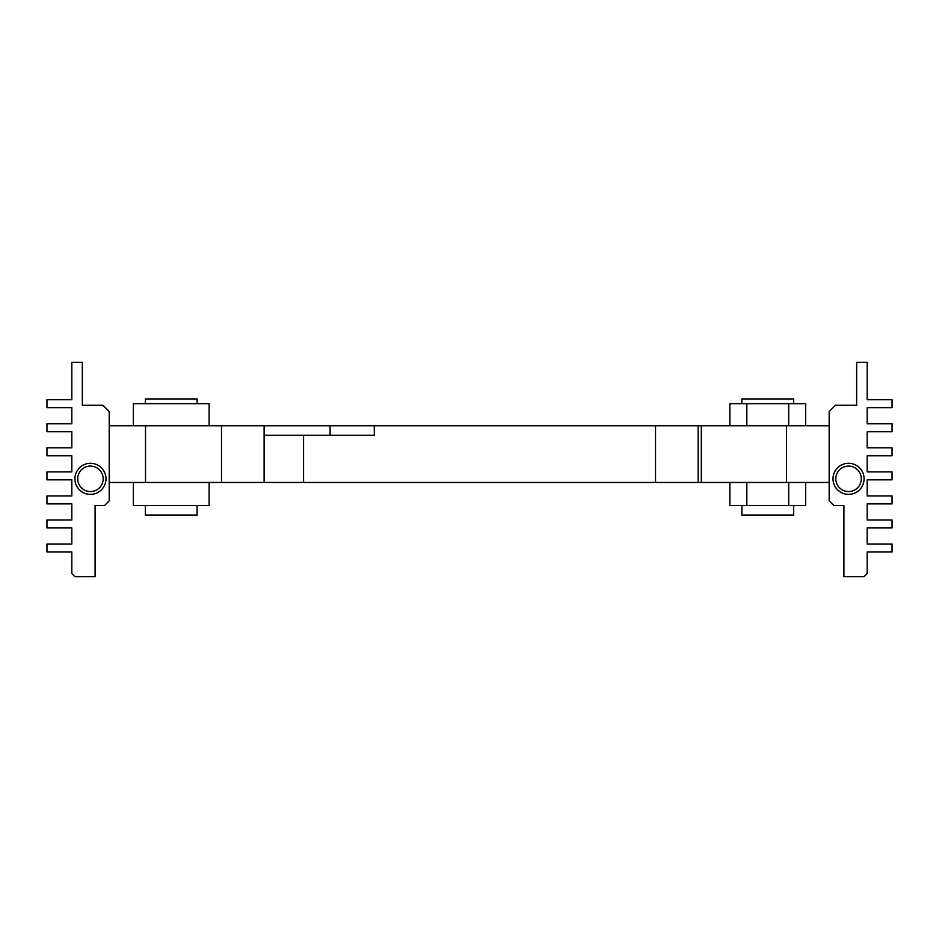 <?xml version="1.0" encoding="UTF-8"?>
<svg xmlns="http://www.w3.org/2000/svg" width="939" height="939" viewBox="0 0 939 939"><rect width="100%" height="100%" fill="white"/><g stroke="black" fill="none" stroke-linecap="round" stroke-linejoin="round"><path stroke-width="1.41" d="M892.05 495.945L867.19 495.945L867.19 479.841L892.05 479.841L892.05 471.894L867.19 471.894L867.19 455.791L892.05 455.791L892.05 447.844L867.19 447.844L867.19 431.74L892.05 431.74L892.05 423.794L867.19 423.794L867.19 407.69L892.05 407.69L892.05 399.744L867.19 399.744L867.19 362.313L856.661 362.313L856.661 405.249L835.475 405.249L829.16 411.564L829.16 500.839L833.891 505.581L843.915 505.581L843.915 576.687L864.033 576.687L867.19 573.529L867.19 551.991L892.05 551.991L892.05 544.033L867.19 544.033L867.19 527.941L892.05 527.941L892.05 519.983L867.19 519.983L867.19 503.891L892.05 503.891L892.05 495.945M104.475 505.581L95.085 505.581L95.085 576.687L74.967 576.687L71.81 573.529L71.81 551.991L46.95 551.991L46.95 544.033L71.81 544.033L71.81 527.941L46.95 527.941L46.95 519.983L71.81 519.983L71.81 503.891L46.95 503.891L46.95 495.945L71.81 495.945L71.81 479.841L46.95 479.841L46.95 471.894L71.81 471.894L71.81 455.791L46.95 455.791L46.95 447.844L71.81 447.844L71.81 431.74L46.95 431.74L46.95 423.794L71.81 423.794L71.81 407.69L46.95 407.69L46.95 399.744L71.81 399.744L71.81 362.313L82.339 362.313L82.339 405.249L102.903 405.249L109.217 411.564L109.217 500.839L104.475 505.581M829.16 482.458L698.158 482.458L698.158 425.766L374.285 425.766L374.285 435.238L264.117 435.238L264.117 482.458L109.217 482.458M698.158 482.458L264.117 482.458M197.12 505.581L197.12 515.042L145.345 515.042L145.345 505.581L145.345 515.042M793.655 398.934L793.655 403.664L793.655 398.934L741.88 398.934L741.88 403.664M264.117 435.238L264.117 425.766L109.217 425.766M864.091 478.82A15.54 15.54 0 0 0 848.551 463.291A15.54 15.54 0 0 0 833.022 478.82A15.54 15.54 0 0 0 848.551 494.36A15.54 15.54 0 0 0 864.091 478.82M793.655 505.581L793.655 515.042L741.88 515.042L741.88 505.581M264.117 425.766L374.285 425.766M698.158 425.766L829.16 425.766M861.286 478.82A12.735 12.735 0 0 0 848.551 466.084A12.735 12.735 0 0 0 835.816 478.82A12.735 12.735 0 0 0 848.551 491.555A12.735 12.735 0 0 0 861.286 478.82M105.978 478.82A15.54 15.54 0 0 0 90.449 463.291A15.54 15.54 0 0 0 74.909 478.82A15.54 15.54 0 0 0 90.449 494.36A15.54 15.54 0 0 0 105.978 478.82M103.184 478.82A12.735 12.735 0 0 0 90.449 466.084A12.735 12.735 0 0 0 77.714 478.82A12.735 12.735 0 0 0 90.449 491.555A12.735 12.735 0 0 0 103.184 478.82M746.834 482.458L746.834 505.581L788.713 505.581L788.713 482.458M746.834 425.766L746.834 403.664L788.713 403.664L788.713 425.766M746.834 403.664L729.885 403.664L729.885 425.766M805.65 425.766L805.65 403.664L788.713 403.664M145.345 403.664L145.345 398.934L197.12 398.934L197.12 403.664M374.285 435.238L330.094 435.238L330.094 425.766M133.35 403.664L133.35 425.766L133.35 403.664L209.115 403.664L209.115 425.766M133.35 505.581L133.35 482.458L133.35 505.581L209.115 505.581L209.115 482.458M746.834 505.581L729.885 505.581L729.885 482.458M805.65 482.458L805.65 505.581L788.713 505.581M303.579 435.238L303.579 482.458M145.522 482.458L145.522 425.766M221.498 482.458L221.498 425.766M701.316 482.458L701.316 425.766M655.539 482.458L655.539 425.766M786.542 482.458L786.542 425.766"/></g></svg>

